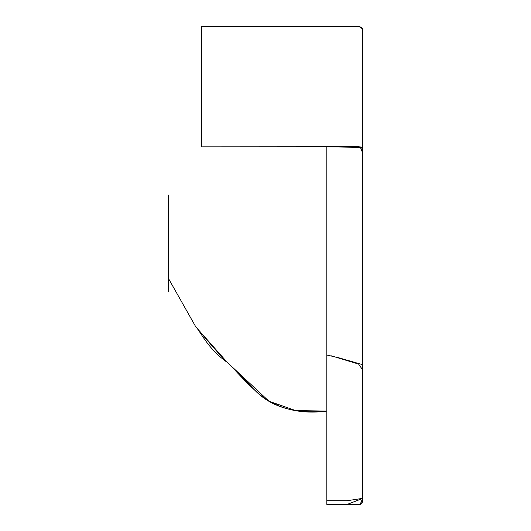 <?xml version="1.0" encoding="UTF-8"?>
<svg xmlns="http://www.w3.org/2000/svg" width="531" height="531" viewBox="0 0 531 531"><rect width="100%" height="100%" fill="white"/><g stroke="black" fill="none" stroke-linecap="round" stroke-linejoin="round"><path stroke-width="0.8" d="M362.587 498.483L347.281 504.364L326.83 504.364L326.83 500.786L346.597 500.786L362.593 498.377L362.547 500.109L361.803 502.903L360.071 504.41L326.83 504.364L326.83 500.786L346.597 500.786L362.593 498.377L362.58 152.795L360.197 146.835L361.877 148.056L362.447 149.33L362.593 152.696M362.593 498.503L360.197 504.364L362.587 498.569M362.58 369.828L362.58 37.754L362.58 369.795L358.697 364.206M331.278 355.816L356.274 363.377M362.58 417.957L362.58 438.812M362.593 155.112L362.673 30.997C363.616 28.621 361.764 27.134 357.131 26.55L201.694 26.57L201.694 146.835L201.694 146.443L201.694 146.835L358.644 146.715M201.694 134.874L201.694 138.677M362.673 151.262L362.673 30.997C361.419 23.683 354.263 27.466 355.485 26.57L201.694 26.57L201.694 119.502M326.83 500.786L326.83 146.835L361.206 147.352L362.381 149.092M362.58 149.948L362.58 32.524L362.58 149.948M360.197 146.835L326.83 146.835L326.83 411.067L326.83 154.455M168.327 270.179L168.327 195.05L168.327 291.685L168.327 278.237L195.733 326.771L227.175 362.275L268.932 401.19L295.721 410.609L326.83 411.067C304.236 414.087 284.291 410.37 266.987 399.923C252.132 390.477 230.799 364.87 227.553 362.633C228.151 362.892 228.768 364.79 213.104 347.161L195.727 326.757C200.638 331.663 207.508 348.548 227.454 362.534L227.175 362.275M339.322 504.364L360.197 504.364L361.173 503.873M362.593 152.178L362.58 498.105M326.83 355.013L338.745 357.775L362.593 364.658M353.666 504.364L354.091 504.364M354.628 504.364L355.219 504.364M355.797 504.364L356.281 504.364M356.719 504.364L360.191 504.364M362.023 502.91L362.348 502.193M362.56 501.35L362.66 500.514M362.673 499.936L362.673 153.963M228.157 363.217L255.039 390.458C271.487 407.297 295.415 414.167 326.83 411.067"/></g></svg>
